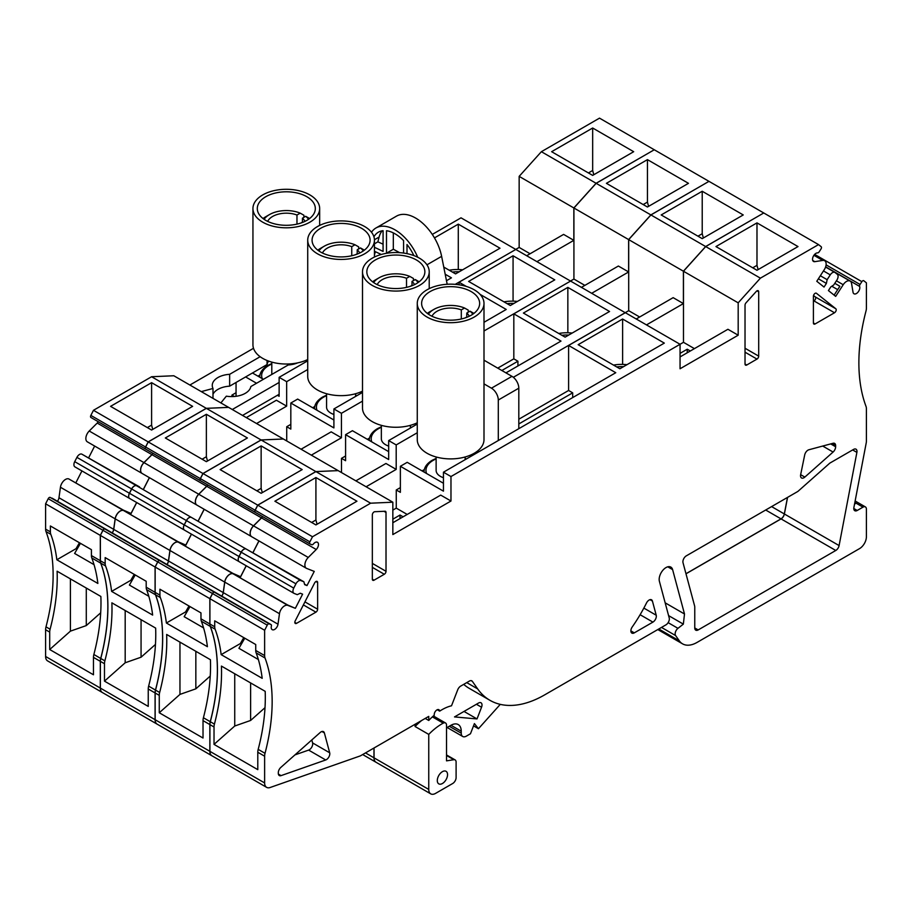 <?xml version="1.0" encoding="UTF-8"?>
<svg xmlns="http://www.w3.org/2000/svg" width="912" height="912" viewBox="0 0 912 912"><rect width="100%" height="100%" fill="white"/><g stroke="black" fill="none" stroke-linecap="round" stroke-linejoin="round"><path stroke-width="1.37" d="M91.816 557.996A9.667 5.586 -60 0 1 91.417 555.579L100.309 560.709A9.667 5.586 -60 0 0 100.708 563.126L91.816 557.996A174.078 100.502 -60 0 1 97.869 583.452L56.84 559.763L76.027 548.682L79.447 542.754M91.417 555.579L91.417 549.662L50.388 525.973L50.388 531.89A9.667 5.586 -60 0 0 50.787 534.307A174.078 100.502 -60 0 1 56.84 559.763M434.465 237.895L458.291 224.147L500.004 248.224L455.555 273.896L443.768 267.079M307.72 369.508L286.653 381.672L286.653 406.148L256.557 423.521M228.524 407.379L206.294 408.325L151.597 376.736L173.816 375.755L228.524 407.333M200.332 480.647L145.795 449.16A1.938 1.117 -60 0 1 145.703 449.114A1.938 1.117 120 0 1 145.635 449.08A1.938 1.117 120 0 1 145.555 446.994L148.177 441.875L206.294 408.325M142.101 473.442A7.25 4.184 120 0 1 142.067 473.419A7.25 4.184 120 0 1 143.936 462.589L151.916 454.632A4.834 2.793 120 0 0 152.977 453.31M143.469 489.163L149.363 477.637M129.664 498.476A4.834 2.793 120 0 1 129.629 498.454A4.834 2.793 120 0 1 129.424 493.244L131.624 488.946A4.834 2.793 120 0 1 136.447 485.686L139.57 486.917M112.153 532.847A4.834 2.793 120 0 0 113.669 529.336L115.151 518.837A7.25 4.184 120 0 1 123.496 510.503L131.032 513.456L136.64 502.501M106.784 529.747A1.938 1.117 120 0 0 106.75 529.724A1.938 1.117 120 0 0 106.658 529.678L50.137 497.393A1.938 1.117 -60 0 0 48.211 498.693L45.6 503.8L45.6 529.131L50.388 531.89M100.309 560.709L100.309 535.39L102.919 530.282A1.938 1.117 120 0 1 104.846 528.971L106.658 529.678M100.708 563.126A174.078 100.502 -60 0 1 100.708 658.453L93.868 654.497A9.667 5.586 120 0 0 93.469 657.381L100.309 661.325A9.667 5.586 -60 0 1 100.708 658.453M102.349 692.504A9.667 5.586 -60 0 1 102.304 692.493A9.667 5.586 -60 0 1 100.309 688.058L100.309 661.325M536.929 261.653L573.853 240.335L573.853 207.959L596.083 183.278L654.269 149.773M515.736 249.489L455.236 284.339M432.288 234.418L461.027 217.831L515.736 249.409L519.156 247.437L519.156 176.369L541.375 151.7L599.503 118.138L654.212 149.728M102.304 692.493L47.606 660.904A9.667 5.586 -60 0 1 45.6 656.48L45.6 629.736A9.667 5.586 -60 0 1 45.999 626.863A174.078 100.502 -60 0 0 45.999 531.548A9.667 5.586 -60 0 1 45.6 529.131M115.151 518.837L60.443 487.247L58.972 497.747A4.834 2.793 -60 0 1 57.456 501.258M60.443 487.247A7.25 4.184 -60 0 1 68.788 478.925L123.416 510.15L131.032 513.456M81.932 470.923L75.89 482.722M75.137 466.978A4.834 2.793 -60 0 1 74.921 466.876A4.834 2.793 -60 0 1 74.716 461.654L76.916 457.368A4.834 2.793 -60 0 1 81.738 454.096L139.559 486.905M94.654 446.048L88.76 457.573M87.689 442.001A7.25 4.184 -60 0 1 87.358 441.841A7.25 4.184 -60 0 1 89.228 431.011L97.208 423.054A4.834 2.793 -60 0 0 98.268 421.72M145.555 449.023L91.018 417.536A1.938 1.117 -60 0 1 90.938 417.491A1.938 1.117 -60 0 1 90.858 415.405L93.469 410.297L151.597 376.736M234.338 396.481L231.944 395.101L231.944 396.595M231.944 395.101L236.048 392.73M286.653 381.672L279.129 377.329L279.129 396.287L277.419 395.295M256.557 383.257L245.624 376.941M236.048 396.287L236.048 382.459M246.308 417.605L276.393 400.231L286.653 406.148M445.193 274.227L451.451 277.841L446.481 280.714M307.72 360.821L279.129 377.329M100.309 535.39L45.6 503.8M573.853 207.959L519.156 176.369M530.089 253.753L519.156 247.437M526.669 255.736L563.605 234.407L573.853 240.335M148.177 441.875L93.469 410.297M151.597 382.664L192.626 406.353L151.597 430.042L110.569 406.353L151.597 382.664L151.597 425.129L152.726 429.381M80.45 543.335L74.613 553.447L94.039 564.653M45.6 629.736L49.704 632.107L49.704 649.515L93.469 674.777L93.469 657.381M596.083 183.278L541.375 151.7M592.663 128.011L633.692 151.7L592.663 175.389L551.635 151.7L592.663 128.011L592.663 170.487L588.411 172.938M593.792 174.728L592.663 170.487M458.291 224.147L458.291 269.519M93.868 654.497A174.078 100.502 120 0 0 100.867 596.471L57.103 571.208A174.078 100.502 -60 0 1 50.103 629.234L45.999 626.863M100.696 612.807L86.287 625.586L86.287 588.058M49.704 649.515L70.406 631.15L86.287 625.586M70.406 578.892L70.406 631.15M49.704 632.107A9.667 5.586 -60 0 1 50.103 629.234M147.345 427.58L151.597 425.129M252.453 372.985L263.397 379.301M303.901 217.341L303.901 215.232L300.219 213.146A23.86 13.783 0 0 0 269.439 214.605L265.791 216.703A29.013 16.747 0 0 0 263.032 218.549M269.439 214.605A23.86 13.783 0 0 0 264.092 219.325M309.59 218.549A29.013 16.747 0 0 0 309.373 218.39L305.691 216.304L302.442 218.185A19.346 11.172 180 0 1 304.961 221.377M308.53 219.325A23.86 13.783 0 0 0 305.691 216.304M267.661 221.377A19.346 11.172 180 0 1 296.97 215.027L296.97 224.124M300.219 213.146L296.97 215.027M302.442 218.185L302.442 222.471M302.442 222.129L300.892 223.03M265.791 196.707A29.013 16.747 180 0 1 297.415 193.07A29.013 16.747 180 0 1 315.324 208.552A29.013 16.747 180 0 1 286.311 225.298A29.013 16.747 180 0 1 257.298 208.552A29.013 16.747 180 0 1 265.791 196.707M262.713 194.929A33.368 19.266 180 0 1 299.079 190.756A33.368 19.266 180 0 1 319.667 208.552A33.368 19.266 180 0 1 286.311 227.818A33.368 19.266 180 0 1 252.943 208.552A33.368 19.266 180 0 1 262.713 194.929M307.72 359.533A33.368 19.266 180 0 1 272.186 362.212A33.368 19.266 180 0 1 252.943 344.759L252.943 208.552M375.345 279.95L375.345 279.95A29.013 16.747 0 0 0 372.586 281.797A29.013 16.747 0 0 1 375.345 279.95L378.982 277.852A23.86 13.783 0 0 0 373.635 282.572A23.86 13.783 0 0 1 378.982 277.852L375.345 279.95M409.773 276.393A23.86 13.783 0 0 0 378.982 277.852A23.86 13.783 0 0 1 409.773 276.393L413.455 278.479L413.455 280.588L413.455 278.479L409.773 276.393L406.524 278.274L406.524 287.371L406.524 278.274A19.346 11.172 180 0 0 377.203 284.624A19.346 11.172 180 0 1 406.524 278.274L409.773 276.393M419.132 281.797A29.013 16.747 0 0 0 418.927 281.637L415.245 279.551L411.996 281.432A19.346 11.172 180 0 1 414.504 284.624A19.346 11.172 180 0 0 411.996 281.432L411.996 285.718L411.996 281.432L415.245 279.551A23.86 13.783 0 0 1 418.072 282.572A23.86 13.783 0 0 0 415.245 279.551L418.927 281.637A29.013 16.747 0 0 1 419.132 281.797M381.353 438.797A14.501 8.379 0 0 0 388.672 446.082A14.501 8.379 0 0 1 381.353 438.797L381.353 425.357L381.353 438.797M411.996 285.376L410.434 286.277L411.996 285.376M375.345 259.954A29.013 16.747 180 0 1 406.957 256.318A29.013 16.747 180 0 1 424.867 271.799A29.013 16.747 180 0 1 395.854 288.545A29.013 16.747 180 0 1 366.841 271.799A29.013 16.747 180 0 1 375.345 259.954A29.013 16.747 180 0 1 406.957 256.318A29.013 16.747 180 0 1 424.867 271.799A29.013 16.747 180 0 1 395.854 288.545A29.013 16.747 180 0 1 366.841 271.799A29.013 16.747 180 0 1 375.345 259.954M372.267 258.176A33.368 19.266 180 0 1 408.622 254.003A33.368 19.266 180 0 1 429.221 271.799A33.368 19.266 180 0 1 395.854 291.065A33.368 19.266 180 0 1 362.497 271.799A33.368 19.266 180 0 1 372.267 258.176A33.368 19.266 180 0 1 408.622 254.003A33.368 19.266 180 0 1 429.221 271.799A33.368 19.266 180 0 1 395.854 291.065A33.368 19.266 180 0 1 362.497 271.799A33.368 19.266 180 0 1 372.267 258.176M417.263 422.78A33.368 19.266 180 0 1 381.74 425.459A33.368 19.266 180 0 1 362.497 408.006A33.368 19.266 180 0 0 381.74 425.459A33.368 19.266 180 0 0 417.263 422.78M320.568 248.326L320.568 248.326A29.013 16.747 0 0 0 317.809 250.173A29.013 16.747 0 0 1 320.568 248.326L324.205 246.229A23.86 13.783 0 0 0 318.858 250.948A23.86 13.783 0 0 1 324.205 246.229L320.568 248.326M354.996 244.769A23.86 13.783 0 0 0 324.205 246.229A23.86 13.783 0 0 1 354.996 244.769L358.678 246.856L358.678 248.965L358.678 246.856L354.996 244.769L351.747 246.65L351.747 255.748L351.747 246.65A19.346 11.172 180 0 0 322.438 253A19.346 11.172 180 0 1 351.747 246.65L354.996 244.769M364.355 250.173A29.013 16.747 0 0 0 364.15 250.013L360.468 247.927L357.219 249.808A19.346 11.172 180 0 1 359.727 253A19.346 11.172 180 0 0 357.219 249.808L357.219 254.095L357.219 249.808L360.468 247.927A23.86 13.783 0 0 1 363.307 250.948A23.86 13.783 0 0 0 360.468 247.927L364.15 250.013A29.013 16.747 0 0 1 364.355 250.173M326.576 407.174A14.501 8.379 0 0 0 333.906 414.458A14.501 8.379 0 0 1 326.576 407.174L326.576 393.733L326.576 407.174M357.219 253.753L355.657 254.653L357.219 253.753M320.568 228.331A29.013 16.747 180 0 1 352.18 224.694A29.013 16.747 180 0 1 370.09 240.175A29.013 16.747 180 0 1 341.088 256.922A29.013 16.747 180 0 1 312.075 240.175A29.013 16.747 180 0 1 320.568 228.331A29.013 16.747 180 0 1 352.18 224.694A29.013 16.747 180 0 1 370.09 240.175A29.013 16.747 180 0 1 341.088 256.922A29.013 16.747 180 0 1 312.075 240.175A29.013 16.747 180 0 1 320.568 228.331M317.49 226.552A33.368 19.266 180 0 1 353.856 222.38A33.368 19.266 180 0 1 374.444 240.175A33.368 19.266 180 0 1 341.088 259.441A33.368 19.266 180 0 1 307.72 240.175A33.368 19.266 180 0 1 317.49 226.552A33.368 19.266 180 0 1 353.856 222.38A33.368 19.266 180 0 1 374.444 240.175A33.368 19.266 180 0 1 341.088 259.441A33.368 19.266 180 0 1 307.72 240.175A33.368 19.266 180 0 1 317.49 226.552M362.497 391.157A33.368 19.266 180 0 1 326.963 393.836A33.368 19.266 180 0 1 307.72 376.382A33.368 19.266 180 0 0 326.963 393.836A33.368 19.266 180 0 0 362.497 391.157M616.683 366.92A23.21 13.395 180 0 1 623.523 366.658M613.525 365.096A27.075 15.629 180 0 1 626.932 364.686M146.593 589.619A9.667 5.586 -60 0 1 146.194 587.203L155.086 592.333A9.667 5.586 -60 0 0 155.473 594.749L146.593 589.619A174.078 100.502 -60 0 1 152.646 615.076L111.617 591.386L130.804 580.306L134.224 574.378M146.194 587.203L146.194 581.286L105.165 557.597L105.165 563.513A9.667 5.586 -60 0 0 105.553 565.93A174.078 100.502 -60 0 1 111.617 591.386M554.781 279.859L510.332 305.52L468.62 281.432L513.068 255.77L554.781 279.859M362.497 401.132L341.43 413.296L341.43 437.771L311.334 455.145M283.301 439.003L261.071 439.949L206.363 408.359L228.593 407.379L283.301 438.957M255.109 512.27L200.572 480.784A1.938 1.117 -60 0 1 200.48 480.738A1.938 1.117 120 0 1 200.412 480.704A1.938 1.117 120 0 1 200.332 478.618L202.954 473.499L261.071 439.949M196.878 505.066A7.25 4.184 120 0 1 196.844 505.043A7.25 4.184 120 0 1 198.713 494.213L206.693 486.256A4.834 2.793 120 0 0 207.742 484.933M198.246 520.786L204.14 509.261M184.691 530.225A4.834 2.793 -60 0 1 184.475 530.123A4.834 2.793 120 0 1 184.406 530.077A4.834 2.793 120 0 1 184.201 524.867L186.401 520.57A4.834 2.793 120 0 1 191.212 517.309L136.515 485.72A4.834 2.793 -60 0 0 131.693 488.992L129.493 493.278A4.834 2.793 -60 0 0 129.698 498.499A4.834 2.793 -60 0 0 129.914 498.602M166.93 564.471A4.834 2.793 120 0 0 168.446 560.96L169.928 550.46A7.25 4.184 120 0 1 178.273 542.127L185.809 545.08L191.406 534.124M161.561 561.37A1.938 1.117 120 0 0 161.527 561.347A1.938 1.117 120 0 0 161.435 561.302L104.914 529.017A1.938 1.117 -60 0 0 102.988 530.317L100.377 535.424L100.377 560.755L105.165 563.513M155.086 592.333L155.086 567.013L157.696 561.906A1.938 1.117 120 0 1 159.623 560.595L161.435 561.302M155.473 594.749A174.078 100.502 -60 0 1 155.473 690.076L148.633 686.12A9.667 5.586 120 0 0 148.246 689.005L155.086 692.949A9.667 5.586 -60 0 1 155.473 690.076M155.086 719.682L100.377 688.104A9.667 5.586 -60 0 0 102.372 692.527L157.081 724.117A9.667 5.586 -60 0 1 157.081 724.117A9.667 5.586 -60 0 1 155.086 719.682L155.086 692.949M591.706 293.276L628.63 271.958L628.63 239.582L650.86 214.913L708.977 181.351L650.929 214.947L628.699 239.617L628.699 310.684L513.342 377.294M570.502 281.113L483.998 330.988M459.044 284.783L459.044 282.218L515.804 249.455L570.502 281.033L573.922 279.061L573.922 207.993L596.152 183.323L654.28 149.762L708.977 181.351M100.377 688.104L100.377 661.36A9.667 5.586 -60 0 1 100.776 658.487A174.078 100.502 -60 0 0 100.776 563.171A9.667 5.586 -60 0 1 100.377 560.755M169.928 550.46L115.22 518.871L113.738 529.37A4.834 2.793 -60 0 1 112.222 532.882M115.22 518.871A7.25 4.184 -60 0 1 123.565 510.549L178.182 541.774L185.809 545.08M136.709 502.546L130.667 514.345M149.431 477.671L143.537 489.197M142.466 473.624A7.25 4.184 -60 0 1 142.135 473.465A7.25 4.184 -60 0 1 144.005 462.635L151.985 454.678A4.834 2.793 -60 0 0 153.045 453.344M200.412 480.704L145.703 449.114A1.938 1.117 -60 0 1 145.624 447.028L148.246 441.921L206.363 408.359M341.43 413.296L333.906 408.952L333.906 427.91L290.825 403.036L290.825 429.085L286.721 426.725L286.721 440.929M286.721 426.725L290.825 424.354M301.074 449.228L331.17 431.855L341.43 437.771M459.044 282.218L466.306 286.414M480.088 294.371L506.228 309.464L483.998 322.301M362.497 392.445L333.906 408.952M155.086 567.013L100.377 535.424M628.63 239.582L573.922 207.993M584.866 285.376L573.922 279.061M581.446 287.36L618.37 266.03L628.63 271.958M202.954 473.499L148.246 441.921M206.363 414.287L247.403 437.977L206.363 461.666L165.334 437.977L206.363 414.287L206.363 456.752L207.503 461.005M135.227 574.959L129.39 585.071L148.804 596.277M100.377 661.36L104.481 663.731L104.481 681.139L148.246 706.401L148.246 689.005M650.86 214.913L596.152 183.323M647.44 159.634L688.469 183.323L647.44 207.013L606.412 183.323L647.44 159.634L647.44 202.111L643.188 204.562M648.569 206.351L647.44 202.111M513.068 255.77L513.068 301.142M148.633 686.12A174.078 100.502 120 0 0 155.644 628.094L111.88 602.832A174.078 100.502 -60 0 1 104.869 660.858L100.776 658.487M155.462 644.431L141.064 657.21L141.064 619.681M104.481 681.139L125.183 662.773L141.064 657.21M125.183 610.516L125.183 662.773M104.481 663.731A9.667 5.586 -60 0 1 104.869 660.858M202.122 459.203L206.363 456.752M290.825 403.036L297.654 399.08L333.906 420.01M452.363 272.05A23.21 13.395 180 0 1 459.192 271.787M449.194 270.226A27.075 15.629 180 0 1 462.612 269.815M517.925 365.963L517.925 361.22L501.851 370.5M201.358 621.243A9.667 5.586 -60 0 1 200.971 618.826L209.851 623.956A9.667 5.586 -60 0 0 210.25 626.373L201.358 621.243A174.078 100.502 -60 0 1 207.412 646.699L166.383 623.01L185.581 611.929L189.001 606.001M200.971 618.826L200.971 612.91L159.931 589.22L159.931 595.137A9.667 5.586 -60 0 0 160.33 597.554A174.078 100.502 -60 0 1 166.383 623.01M609.558 311.482L565.109 337.144L523.397 313.055L567.845 287.394L609.558 311.482M417.263 432.755L396.196 444.919L396.196 469.395L366.111 486.769M338.078 470.626L315.848 471.572L261.14 439.983L283.37 439.003L338.078 470.581M255.223 512.339A1.938 1.117 120 0 1 255.189 512.327A1.938 1.117 120 0 1 255.109 510.241L257.72 505.134L315.848 471.572M251.655 536.689A7.25 4.184 120 0 1 251.621 536.666A7.25 4.184 120 0 1 253.49 525.836L261.47 517.879A4.834 2.793 120 0 0 262.519 516.557M253.012 552.41L258.917 540.884M239.183 561.701A4.834 2.793 120 0 1 238.978 556.491L241.178 552.193A4.834 2.793 120 0 1 245.989 548.933L191.281 517.343A4.834 2.793 -60 0 0 186.47 520.615L184.27 524.902A4.834 2.793 -60 0 0 184.475 530.123L239.183 561.701A4.834 2.793 120 0 0 239.218 561.724A4.834 2.793 -60 0 1 239.047 556.525L241.247 552.239A4.834 2.793 -60 0 1 246.058 548.967L303.89 581.776L304.642 584.649L307.002 585.572L314.252 571.402L306.717 568.45A7.25 4.184 120 0 1 306.386 568.301L251.689 536.712A7.25 4.184 -60 0 1 253.559 525.882L261.539 517.925A4.834 2.793 -60 0 0 262.588 516.591M221.707 596.095A4.834 2.793 120 0 0 223.223 592.583L224.694 582.084A7.25 4.184 120 0 1 233.05 573.751L240.574 576.703L246.183 565.748M161.504 561.347A1.938 1.117 -60 0 1 161.595 561.393L216.304 592.971A1.938 1.117 120 0 0 216.304 592.971A1.938 1.117 120 0 0 216.212 592.925L159.691 560.641A1.938 1.117 -60 0 0 157.765 561.94L155.154 567.047L155.154 592.378L159.931 595.137M209.851 623.956L209.851 598.637L212.473 593.53A1.938 1.117 120 0 1 214.4 592.219L216.212 592.925M210.25 626.373A174.078 100.502 -60 0 1 210.25 721.7L203.41 717.744A9.667 5.586 120 0 0 203.023 720.628L209.851 724.573A9.667 5.586 -60 0 1 210.25 721.7M209.851 751.306L155.154 719.728A9.667 5.586 -60 0 0 157.149 724.151L211.858 755.74A9.667 5.586 -60 0 1 211.858 755.74A9.667 5.586 -60 0 1 209.851 751.306L209.851 724.573M646.483 324.9L683.407 303.582L683.407 271.206L705.637 246.536L763.754 212.975L705.706 246.571L683.476 271.252L683.476 342.308L450.973 476.543L450.973 501.019L392.844 534.58L392.844 502.204L370.625 503.196L315.917 471.607L338.147 470.626L392.844 502.204M625.279 312.736L570.57 281.078L513.821 313.842L561.005 341.088L505.955 372.871M685.972 573.728L781.003 518.86A4.834 2.793 -60 0 0 784.32 513.946L787.478 497.439M497.747 368.129L513.821 358.849L513.821 313.842M155.154 719.728L155.154 692.983A9.667 5.586 -60 0 1 155.542 690.11A174.078 100.502 -60 0 0 155.542 594.795A9.667 5.586 -60 0 1 155.154 592.378M224.694 582.084L169.997 550.495L168.515 561.005A4.834 2.793 -60 0 1 166.999 564.505M169.997 550.495A7.25 4.184 -60 0 1 178.342 542.173L232.959 573.409L240.574 576.703M191.474 534.17L185.444 545.969M204.208 509.306L198.314 520.82M197.243 505.248A7.25 4.184 -60 0 1 196.912 505.088A7.25 4.184 -60 0 1 198.782 494.258L206.762 486.301A4.834 2.793 -60 0 0 207.811 484.967M255.189 512.327L200.48 480.738A1.938 1.117 -60 0 1 200.401 478.652L203.023 473.545L261.14 439.983M396.196 444.919L388.672 440.576L388.672 459.534L345.591 434.659L345.591 460.708L341.498 458.348L341.498 472.553M341.498 458.348L345.591 455.977M373.977 748.011L373.977 757.804L365.495 752.913M355.851 480.852L385.947 463.478L396.196 469.395M417.263 424.069L388.672 440.576M421.72 720.446A50.776 29.309 120 0 0 415.074 726.511L428.754 734.399L428.754 789.427L374.045 757.849A9.667 5.586 -60 0 0 376.04 762.272A9.667 5.586 -60 0 1 375.972 762.238A9.667 5.586 -60 0 1 373.977 757.804M209.851 598.637L155.154 567.047M683.407 271.206L628.699 239.617M639.643 317L628.699 310.684M636.223 318.983L673.147 297.654L683.407 303.582M257.72 505.134L203.023 473.545M261.14 445.911L302.168 469.6L261.14 493.289L220.111 469.6L261.14 445.911L261.14 488.376L262.28 492.628M190.004 606.583L184.167 616.694L203.581 627.901M155.154 692.983L159.258 695.354L159.258 712.762L203.023 738.025L203.023 720.628M705.637 246.536L650.929 214.947M763.754 212.975L709.046 181.385M702.217 191.258L743.246 214.947L702.217 238.636L661.189 214.947L702.217 191.258L702.217 233.734L697.965 236.185M703.346 237.986L702.217 233.734M567.845 287.394L567.845 332.766M203.41 717.744A174.078 100.502 120 0 0 210.421 659.718L166.657 634.456A174.078 100.502 -60 0 1 159.646 692.482L155.542 690.11M210.239 676.054L195.841 688.834L195.841 651.305M159.258 712.762L179.96 694.397L195.841 688.834M179.96 642.139L179.96 694.397M159.258 695.354A9.667 5.586 -60 0 1 159.646 692.482M256.899 490.827L261.14 488.376M345.591 434.659L352.431 430.703L388.672 451.634M517.925 361.22L513.821 358.849M362.281 392.57L361.004 391.829L362.281 392.57M417.058 424.194L415.781 423.453L417.058 424.194M471.835 455.818L470.558 455.077L471.835 455.818M483.998 383.884L491.454 388.181A9.667 5.586 60 0 1 498.294 400.026L498.294 440.542M371.492 232.252A38.099 22.002 60 0 1 375.983 227.977A38.099 22.002 60 0 1 417.696 257.23M407.003 253.639L407.003 244.507A33.265 19.209 60 0 1 413.877 255.588M403.583 253.057L403.583 240.608A33.265 19.209 -120 0 0 386.494 230.736L386.494 253.194A268.367 154.937 60 0 1 386.654 253.285M374.444 247.323A268.367 154.937 60 0 1 383.074 251.438L383.074 230.69A33.265 19.209 -120 0 0 378.4 232.172A33.265 19.209 -120 0 0 373.931 236.801M381.239 254.482A263.534 152.144 -120 0 0 374.444 251.29M375.983 227.977L396.503 216.133A38.099 22.002 60 0 1 422.621 223.189A38.099 22.002 60 0 1 441.625 256.352L447.188 284.259M483.998 360.194L511.974 376.348A9.667 5.586 60 0 1 518.814 388.181L518.814 428.697M369.531 438.056L367.342 439.31M424.331 469.589L422.051 470.9M257.925 376.143L259.943 374.98M314.731 406.513L312.634 407.732M189.89 385.024L253.513 348.293M279.129 394.303L242.546 415.427M279.129 382.459L232.286 409.511M220.875 402.922L226.336 396.173A19.346 11.172 0 0 0 250.846 386.551L288.26 364.948A19.346 11.172 0 0 0 297.7 362.862M267.068 360.491L267.068 364.549L229.642 386.164A19.346 11.172 0 0 0 212.998 394.223M268.664 361.106A19.346 11.172 0 0 0 267.068 364.549M260.137 356.706L229.642 374.319L229.642 386.164M229.642 374.319A19.346 11.172 0 0 0 212.257 385.423A19.346 11.172 0 0 0 212.998 388.466L212.998 398.373M212.998 388.466L201.301 391.613M393.323 232.902L393.323 249.25A268.367 154.937 60 0 1 399.581 252.658M393.323 249.25L386.494 253.194M382.174 230.816A33.265 19.209 -120 0 0 379.107 237.052L377.864 241.862A268.367 154.937 60 0 1 383.074 244.188M377.864 241.862L374.444 243.835M375.322 251.678L374.444 255.041M430.122 311.573L430.122 311.573A29.013 16.747 0 0 0 427.352 313.42A29.013 16.747 0 0 1 430.122 311.573L433.759 309.476A23.86 13.783 0 0 0 428.412 314.195A23.86 13.783 0 0 1 433.759 309.476L430.122 311.573M464.55 308.017A23.86 13.783 0 0 0 433.759 309.476A23.86 13.783 0 0 1 464.55 308.017L468.232 310.103L468.232 312.212L468.232 310.103L464.55 308.017L461.301 309.898L461.301 318.995L461.301 309.898A19.346 11.172 180 0 0 431.98 316.247A19.346 11.172 180 0 1 461.301 309.898L464.55 308.017M473.909 313.42A29.013 16.747 0 0 0 473.704 313.261L470.022 311.174L466.773 313.055A19.346 11.172 180 0 1 469.281 316.247A19.346 11.172 180 0 0 466.773 313.055L466.773 317.342L466.773 313.055L470.022 311.174A23.86 13.783 0 0 1 472.849 314.195A23.86 13.783 0 0 0 470.022 311.174L473.704 313.261A29.013 16.747 0 0 1 473.909 313.42M436.13 470.421A14.501 8.379 0 0 0 443.449 477.706A14.501 8.379 0 0 1 436.13 470.421L436.13 456.98L436.13 470.421M466.773 317L465.211 317.9L466.773 317M430.122 291.578A29.013 16.747 180 0 1 461.734 287.941A29.013 16.747 180 0 1 479.644 303.422A29.013 16.747 180 0 1 450.631 320.169A29.013 16.747 180 0 1 421.618 303.422A29.013 16.747 180 0 1 430.122 291.578A29.013 16.747 180 0 1 461.734 287.941A29.013 16.747 180 0 1 479.644 303.422A29.013 16.747 180 0 1 450.631 320.169A29.013 16.747 180 0 1 421.618 303.422A29.013 16.747 180 0 1 430.122 291.578M427.044 289.799A33.368 19.266 180 0 1 463.399 285.627A33.368 19.266 180 0 1 483.998 303.422A33.368 19.266 180 0 1 450.631 322.688A33.368 19.266 180 0 1 417.263 303.422A33.368 19.266 180 0 1 427.044 289.799A33.368 19.266 180 0 1 463.399 285.627A33.368 19.266 180 0 1 483.998 303.422A33.368 19.266 180 0 1 450.631 322.688A33.368 19.266 180 0 1 417.263 303.422A33.368 19.266 180 0 1 427.044 289.799M483.998 439.63A33.368 19.266 180 0 1 450.631 458.896A33.368 19.266 180 0 1 417.263 439.63A33.368 19.266 180 0 0 450.631 458.896A33.368 19.266 180 0 0 483.998 439.63L483.998 303.422L483.998 439.63M572.69 397.586L572.69 392.844L518.814 423.955M256.135 652.867A9.667 5.586 -60 0 1 255.736 650.45L264.628 655.58A9.667 5.586 -60 0 0 265.027 657.997L256.135 652.867A174.078 100.502 -60 0 1 262.189 678.323L221.16 654.634L240.358 643.553L243.778 637.625M255.736 650.45L255.736 644.533L214.708 620.844L214.708 626.761A9.667 5.586 -60 0 0 215.107 629.177A174.078 100.502 -60 0 1 221.16 654.634M664.324 343.106L619.875 368.767L578.162 344.679L622.611 319.018L664.324 343.106M643.849 608.087L656.218 615.235L652.422 601.065L650.005 599.663M656.218 615.235A4.834 2.793 -60 0 1 652.924 622.109L634.296 632.86A4.834 2.793 -60 0 1 631.868 633.099A4.834 2.793 -60 0 1 632.267 626.909A109.28 63.088 -60 0 0 646.471 603.037A4.834 2.793 -60 0 1 651.544 599.8A4.834 2.793 -60 0 1 652.422 601.065M813.401 296.286A2.417 1.391 -60 0 1 814.462 293.858A2.417 1.391 -60 0 1 816.32 293.208A2.417 1.391 -60 0 1 816.422 293.276L835.814 308.758A2.417 1.391 -60 0 1 836.053 310.73A2.417 1.391 -60 0 1 834.503 312.759L815.111 323.954A2.417 1.391 -60 0 1 813.903 324.068A2.417 1.391 -60 0 1 813.401 322.962L813.401 296.286M758.693 356.125A2.417 1.391 -60 0 1 756.983 359.089L746.734 365.017A2.417 1.391 -60 0 1 745.526 365.131A2.417 1.391 -60 0 1 745.024 364.025L745.024 305.201A2.417 1.391 -60 0 1 746.016 302.83L756.276 291.441A2.417 1.391 -60 0 1 758.191 290.723A2.417 1.391 -60 0 1 758.693 291.84L758.693 356.125L745.024 348.236M808.876 449.764L833.089 443.266A4.834 2.793 -60 0 1 834.628 443.403A4.834 2.793 -60 0 1 835.631 445.626L835.631 446.766A4.834 2.793 -60 0 1 833.089 452.044L804.84 477.09A4.834 2.793 -60 0 1 801.545 477.979A4.834 2.793 -60 0 1 800.656 474.673L804.692 454.974A4.834 2.793 -60 0 1 808.876 449.764M374.045 580.18L384.305 574.264A2.417 1.391 120 0 0 386.015 571.3L386.015 512.476A2.417 1.391 120 0 0 385.514 511.358A2.417 1.391 120 0 0 385.012 511.256L374.764 511.712A2.417 1.391 120 0 0 372.335 514.904L372.335 579.2A2.417 1.391 120 0 0 372.837 580.306A2.417 1.391 120 0 0 374.045 580.18L372.335 579.2M317.627 582.529A2.417 1.391 120 0 0 317.125 581.411A2.417 1.391 120 0 0 314.606 582.996L295.226 620.867A2.417 1.391 120 0 0 295.328 623.477A2.417 1.391 120 0 0 296.537 623.352L315.917 612.157A2.417 1.391 120 0 0 317.627 609.205L317.627 582.529L315.917 581.537M280.839 767.402L320.169 732.53A4.834 2.793 -60 0 1 323.475 731.641A4.834 2.793 -60 0 1 324.364 732.895L329.688 752.788A4.834 2.793 -60 0 1 325.721 759.97L281.067 775.622A4.834 2.793 -60 0 1 279.311 775.553A4.834 2.793 -60 0 1 278.308 773.342L278.308 772.681A4.834 2.793 -60 0 1 280.839 767.402M306.386 568.301A7.25 4.184 120 0 1 308.267 557.46L316.236 549.503A4.834 2.793 120 0 0 317.49 542.287A4.834 2.793 120 0 0 313.409 543.974A1.938 1.117 120 0 1 311.87 544.703L310.057 543.985A1.938 1.117 120 0 1 309.966 543.951A1.938 1.117 120 0 1 309.886 541.865L312.497 536.758L370.625 503.196M264.628 655.58L264.628 630.26L267.25 625.153A1.938 1.117 120 0 1 269.177 623.842L270.989 624.56A1.938 1.117 120 0 1 271.069 624.595A1.938 1.117 120 0 1 271.4 626.042A4.834 2.793 120 0 0 272.209 629.656A4.834 2.793 120 0 0 275.663 628.642A4.834 2.793 120 0 0 278 624.207L279.471 613.708A7.25 4.184 120 0 1 287.816 605.374L295.351 608.327L302.602 594.157L300.253 593.233L297.289 594.658L294.177 593.438A4.834 2.793 120 0 1 293.949 593.324A4.834 2.793 120 0 1 293.755 588.115L295.944 583.817A4.834 2.793 120 0 1 300.766 580.556L303.89 581.776M265.027 657.997A174.078 100.502 -60 0 1 265.027 753.323L258.187 749.368A9.667 5.586 120 0 0 257.788 752.252L264.628 756.196A9.667 5.586 -60 0 1 265.027 753.323M853.792 508.497L857.212 510.481L862.98 507.152A4.834 2.793 -60 0 1 865.397 506.912A4.834 2.793 -60 0 1 866.4 509.124L866.4 536.758A9.667 5.586 -60 0 1 859.56 548.602L697.064 642.413A29.013 16.747 120 0 1 682.564 643.849A29.013 16.747 120 0 1 679.303 640.828L675.598 635.561A4.834 2.793 120 0 1 677.969 628.334L683.35 624.127L684.502 613.993L672.611 569.612A9.667 5.586 120 0 0 670.844 567.093A9.667 5.586 120 0 0 662.591 570.604A9.667 5.586 120 0 0 659.399 581.32L669.226 617.994A4.834 2.793 -60 0 1 665.92 624.868L544.601 694.91A109.28 63.088 -60 0 1 489.961 700.325A109.28 63.088 -60 0 1 477.683 688.925L472.348 681.344A4.834 2.793 -60 0 0 471.812 680.842A4.834 2.793 -60 0 0 469.395 681.082L460.685 686.109A4.834 2.793 -60 0 0 457.721 689.791L451.52 705.785A47.869 27.634 120 0 0 439.675 711.143A3.865 2.234 120 0 0 438.889 709.707A3.865 2.234 120 0 0 435.674 711.007A3.865 2.234 120 0 0 434.272 715.202A47.869 27.634 120 0 0 428.754 720.469L428.754 716.387L360.365 755.877L270.146 787.501A9.667 5.586 -60 0 1 266.635 787.364A9.667 5.586 -60 0 1 264.628 782.929L264.628 756.196M857.212 510.481A4.834 2.793 -60 0 1 854.795 510.72A4.834 2.793 -60 0 1 853.894 507.494L866.195 443.05A9.667 5.586 -60 0 0 866.4 441.043L866.4 408.77A9.667 5.586 -60 0 0 866.001 406.353A174.078 100.502 -60 0 1 866.001 311.026A9.667 5.586 -60 0 0 866.4 308.153L866.4 282.834L863.789 280.748A1.938 1.117 120 0 0 863.698 280.691A1.938 1.117 120 0 0 861.863 281.66L814.644 254.402M518.814 419.224L568.598 390.473L568.598 345.466L625.347 312.702L680.056 344.28L680.056 368.767L738.184 335.206L738.184 302.83L760.403 278.16L818.531 244.598L821.142 246.685A1.938 1.117 120 0 1 820.982 249.01L819.17 251.815A1.938 1.117 120 0 1 817.619 252.875A4.834 2.793 120 0 0 813.23 256.477A4.834 2.793 120 0 0 813.538 261.47A4.834 2.793 120 0 0 814.792 261.664L822.772 260.422A7.25 4.184 120 0 1 824.642 260.718A7.25 4.184 120 0 1 824.311 269.621L816.776 281.272L824.026 287.063L826.386 283.427L827.138 279.676L830.262 274.854A4.834 2.793 120 0 1 834.879 272.414A4.834 2.793 120 0 1 835.084 272.551L837.284 274.307A4.834 2.793 120 0 1 836.863 280.121L833.739 284.943L830.786 286.938L828.427 290.575L835.677 296.377L843.212 284.726A7.25 4.184 120 0 1 850.132 281.078A7.25 4.184 120 0 1 851.557 283.415L853.028 292.216A4.834 2.793 120 0 0 853.985 293.778A4.834 2.793 120 0 0 858.215 291.886A4.834 2.793 120 0 0 859.628 286.425A1.938 1.117 120 0 1 860.039 284.464L861.863 281.66M856.892 452.386A4.834 2.793 -60 0 0 855.992 449.171A4.834 2.793 -60 0 0 853.575 449.411L829.817 463.125L797.909 491.408L686.326 555.841A4.834 2.793 -60 0 0 683.02 562.715L694.648 606.07A4.834 2.793 -60 0 1 694.762 607.027L694.762 627.958A4.834 2.793 -60 0 0 695.765 630.169A4.834 2.793 -60 0 0 698.182 629.93L835.78 550.483A4.834 2.793 -60 0 0 839.097 545.57L856.892 452.386L852.652 449.935M374.045 757.849L374.045 747.977M266.635 787.364L211.926 755.774A9.667 5.586 -60 0 1 209.92 751.351L209.92 724.607A9.667 5.586 -60 0 1 210.319 721.734A174.078 100.502 -60 0 0 210.319 626.419A9.667 5.586 -60 0 1 209.92 624.002L209.92 598.682L212.542 593.564A1.938 1.117 -60 0 1 214.468 592.264L216.281 592.971A1.938 1.117 -60 0 1 216.372 593.017A1.938 1.117 -60 0 1 216.452 593.062M279.471 613.708L224.762 582.118L223.292 592.629A4.834 2.793 -60 0 1 221.776 596.129M224.762 582.118A7.25 4.184 -60 0 1 233.119 573.796L287.736 605.032L295.351 608.327M246.251 565.793L240.209 577.592M239.468 561.849A4.834 2.793 -60 0 1 239.252 561.746L293.949 593.324M258.985 540.93L253.08 552.444M309.886 543.894L255.349 512.407A1.938 1.117 -60 0 1 255.257 512.362A1.938 1.117 -60 0 1 255.178 510.275L257.788 505.168L315.917 471.607M450.973 476.543L443.449 472.199L443.449 491.158L400.368 466.283L400.368 492.343L396.264 489.972L396.264 508.132L392.844 510.104M396.264 489.972L400.368 487.601M787.569 497.393L784.388 513.992A4.834 2.793 -60 0 1 781.071 518.905L685.995 573.796M415.074 726.511L415.074 724.288M425.22 718.428L428.754 720.469M407.208 514.448L396.264 508.132M392.844 522.736L440.713 495.102L450.973 501.019M568.598 345.466L615.771 372.712L443.449 472.199M376.04 762.272L430.749 793.862A9.667 5.586 -60 0 0 435.583 793.383L452.683 783.511A4.834 2.793 -60 0 0 456.103 777.583L456.103 762.113A4.834 2.793 -60 0 0 455.099 759.901A4.834 2.793 -60 0 0 453.857 759.707L446.527 760.859L446.527 725.188A4.834 2.793 -60 0 0 445.523 722.977A4.834 2.793 -60 0 0 443.232 723.148A50.776 29.309 120 0 0 428.754 734.399M430.749 793.862A9.667 5.586 -60 0 1 428.754 789.427M447.553 774.63A7.25 4.184 -60 0 1 444.383 781.926A7.25 4.184 -60 0 1 438.797 783.864A7.25 4.184 -60 0 1 438.797 775.496A7.25 4.184 -60 0 1 446.048 771.301A7.25 4.184 -60 0 1 447.553 774.63M264.628 630.26L209.92 598.682M446.527 727.844L450.973 725.279A14.501 8.379 -60 0 1 458.223 724.561A14.501 8.379 -60 0 1 461.233 731.196L461.233 733.168A7.25 4.184 120 0 0 462.737 736.497A7.25 4.184 120 0 0 466.363 736.132L470.467 733.761L474.411 723.592L478.447 728.722L500.278 704.36M478.447 728.722L473.522 725.872M437.258 709.741L439.675 711.143M738.184 302.83L683.476 271.252M694.42 348.623L683.476 342.308M680.056 356.923L727.924 329.278L738.184 335.206M312.497 536.758L257.788 505.168M315.917 477.535L356.945 501.224L315.917 524.913L274.888 501.224L315.917 477.535L315.917 520L317.045 524.252M244.781 638.206L238.933 648.318L258.358 659.524M307.002 585.572L304.505 584.136M209.92 724.607L214.024 726.978L214.024 744.386L257.788 769.648L257.788 752.252M760.403 278.16L705.706 246.571M818.531 244.598L763.823 213.009M756.983 222.881L798.011 246.571L756.983 270.26L715.954 246.571L756.983 222.881L756.983 265.358L752.742 267.809M837.695 289.628L831.812 286.243M834.127 295.135L839.872 286.254L834.788 283.313M826.386 283.427L818.372 278.798M827.138 279.676L820.344 275.755M758.123 269.61L756.983 265.358M680.056 353.366L687.238 349.216L690.316 350.995M622.611 319.018L622.611 364.39M258.187 749.368A174.078 100.502 120 0 0 265.187 691.342L221.422 666.079A174.078 100.502 -60 0 1 214.423 724.105L210.319 721.734M265.016 707.678L250.618 720.457L250.618 682.928M214.024 744.386L234.737 726.02L250.618 720.457M234.737 673.763L234.737 726.02M214.024 726.978A9.667 5.586 -60 0 1 214.423 724.105M311.665 522.451L315.917 520M392.844 519.19L400.026 515.041L403.104 516.819M400.368 466.283L407.208 462.327L443.449 483.257M572.69 392.844L568.598 390.473M684.502 613.993L665.156 602.821M683.35 624.127L668.587 615.611M854.533 504.119L856.14 503.196L854.852 502.455M477.01 718.93L481.547 707.233A4.834 2.793 -60 0 0 481 702.776A4.834 2.793 -60 0 0 478.583 703.015L454.507 716.923L477.01 718.93L464.014 711.428M489.961 700.325L469.452 688.48A109.28 63.088 -60 0 1 463.695 684.365M813.515 295.499L815.294 296.913A2.417 1.391 -60 0 1 815.533 298.885A2.417 1.391 -60 0 1 813.983 300.914L813.401 301.256M311.801 739.951L312.588 742.915L329.688 752.788M312.588 742.915A4.834 2.793 120 0 1 308.632 750.097L294.941 754.897M687.238 352.773L687.238 349.216M400.026 518.597L400.026 515.041M507.129 303.673A23.21 13.395 180 0 1 513.969 303.411M503.971 301.849A27.075 15.629 180 0 1 517.389 301.439M561.906 335.297A23.21 13.395 180 0 1 568.746 335.035M558.748 333.473A27.075 15.629 180 0 1 572.155 333.062M100.309 688.058L45.6 656.48M123.496 510.503L68.788 478.925M129.424 493.244L74.716 461.654M131.624 488.946L76.916 457.368M136.447 485.686L81.738 454.096M143.936 462.589L89.228 431.011M151.916 454.632L97.208 423.054M145.555 446.994L90.858 415.405M102.919 530.282L48.211 498.693M104.846 528.971L50.137 497.393M113.669 529.336L58.972 497.747M50.787 534.307L45.999 531.548M271.799 364.036A24.658 14.239 0 0 0 268.869 365.484A24.658 14.239 0 0 0 262.234 378.628M259.715 377.135A26.596 15.356 0 0 0 259.715 377.18L259.715 377.135C259.783 372.552 262.519 368.63 267.9 365.393L271.799 363.535M378.423 428.731A24.658 14.239 0 0 0 371.777 441.875A24.658 14.239 0 0 1 378.423 428.731A24.658 14.239 0 0 1 381.353 427.283A24.658 14.239 0 0 0 378.423 428.731M411.118 427.625A24.658 14.239 0 0 0 410.366 427.283A24.658 14.239 0 0 1 411.118 427.625M369.257 440.382A26.596 15.356 0 0 0 369.257 440.428L369.257 440.382A26.596 15.356 0 0 0 369.257 440.428L369.257 440.382C369.337 435.799 372.062 431.878 377.454 428.64L381.353 426.782L377.454 428.64C372.062 431.878 369.337 435.799 369.257 440.382M323.646 397.108A24.658 14.239 0 0 0 317 410.252A24.658 14.239 0 0 1 323.646 397.108A24.658 14.239 0 0 1 326.576 395.66A24.658 14.239 0 0 0 323.646 397.108M356.353 395.99A24.658 14.239 0 0 0 355.589 395.66A24.658 14.239 0 0 1 356.353 395.99M314.492 408.758A26.596 15.356 0 0 0 314.492 408.804L314.492 408.758A26.596 15.356 0 0 0 314.492 408.804L314.492 408.758C314.56 404.176 317.296 400.254 322.677 397.016L326.576 395.158L322.677 397.016C317.296 400.254 314.56 404.176 314.492 408.758M178.273 542.127L123.565 510.549M184.201 524.867L129.493 493.278M186.401 520.57L131.693 488.992M191.212 517.309L136.515 485.72M198.713 494.213L144.005 462.635M206.693 486.256L151.985 454.678M200.332 478.618L145.624 447.028M157.696 561.906L102.988 530.317M159.623 560.595L104.914 529.017M168.446 560.96L113.738 529.37M105.553 565.93L100.776 563.171M233.05 573.751L178.342 542.173M238.978 556.491L184.27 524.902M241.178 552.193L186.47 520.615M245.989 548.933L191.281 517.343M253.49 525.836L198.782 494.258M261.47 517.879L206.762 486.301M255.109 510.241L200.401 478.652M212.473 593.53L157.765 561.94M214.4 592.219L159.691 560.641M223.223 592.583L168.515 561.005M784.32 513.946L771.609 506.605M781.003 518.86L765.692 510.013M160.33 597.554L155.542 594.795M511.974 376.348L491.454 388.181M518.814 388.181L498.294 400.026M426.953 264.822L441.625 256.352M379.107 237.052L374.433 239.742M433.2 460.355A24.658 14.239 0 0 0 426.554 473.499A24.658 14.239 0 0 1 433.2 460.355A24.658 14.239 0 0 1 436.13 458.907A24.658 14.239 0 0 0 433.2 460.355M465.895 459.249A24.658 14.239 0 0 0 465.143 458.907A24.658 14.239 0 0 1 465.895 459.249M424.034 472.006A26.596 15.356 0 0 0 424.034 472.051L424.034 472.006A26.596 15.356 0 0 0 424.034 472.051L424.034 472.006C424.114 467.423 426.839 463.501 432.231 460.264L436.13 458.405L432.231 460.264C426.839 463.501 424.114 467.423 424.034 472.006M209.92 624.002L214.708 626.761M264.628 782.929L209.92 751.351M843.212 284.726L836.418 280.805M859.628 286.425L825.656 266.817M860.039 284.464L826.09 264.868M814.792 261.664L812.752 260.49M822.772 260.422L813.914 255.303M830.262 274.854L823.468 270.932M287.816 605.374L233.119 573.796M293.755 588.115L239.047 556.525M295.944 583.817L241.247 552.239M300.766 580.556L246.058 548.967M308.267 557.46L253.559 525.882M316.236 549.503L261.539 517.925M309.886 541.865L255.178 510.275M267.25 625.153L212.542 593.564M269.177 623.842L214.468 592.264M270.989 624.56L216.281 592.971M278 624.207L223.292 592.629M453.857 759.707L446.527 755.478M672.611 569.612L667.778 566.819M677.969 628.334L668.131 622.657M675.598 635.561L661.496 627.422M679.303 640.828L658.783 628.984M862.98 507.152L856.14 503.196M839.097 545.57L784.388 513.992M432.368 716.878L443.232 723.148M461.233 733.168L449.263 726.26M461.233 731.196L450.973 725.279M481.547 707.233L476.417 704.269M640.11 614.711L652.924 622.109M634.296 632.86L630.876 630.887M471.105 680.626L472.348 681.344M466.739 682.609L477.683 688.925M835.78 550.483L781.071 518.905M698.182 629.93L694.762 627.958M215.107 629.177L210.319 626.419M815.294 296.913L835.814 308.758M813.983 300.914L834.503 312.759M813.401 322.962L815.111 323.954M372.335 567.355L384.305 574.264M372.335 563.399L386.015 571.3M383.975 511.301L386.015 512.476M745.024 352.18L756.983 359.089M745.024 364.025L746.734 365.017M756.983 290.848L758.693 291.84M304.939 601.874L317.627 609.205M294.827 622.372L296.537 623.352M303.388 604.93L315.917 612.157M321.936 731.504L324.364 732.895M278.377 774.071L281.067 775.622M308.632 750.097L325.721 759.97M832.04 443.551L835.631 445.626M830.695 443.916L835.631 446.766M822.715 446.048L833.089 452.044M800.656 474.673L804.84 477.09M129.629 498.454L74.921 466.876M142.067 473.419L87.358 441.841M145.635 449.08L90.938 417.491M106.75 529.724L52.041 498.146M271.799 374.456L271.799 362.11M319.667 208.552L319.667 225.401M410.366 428.059L410.366 425.357L410.366 428.059M411.654 427.318L410.366 426.782L411.654 427.318M362.497 271.799L362.497 408.006L362.497 271.799M429.221 271.799L429.221 288.648L429.221 271.799M355.589 396.435L355.589 393.733L355.589 396.435M356.877 395.694L355.589 395.158L356.877 395.694M307.72 240.175L307.72 376.382L307.72 240.175M374.444 240.175L374.444 257.024L374.444 240.175M184.406 530.077L129.698 498.499M196.844 505.043L142.135 473.465M161.527 561.347L106.818 529.769M251.621 536.666L196.912 505.088M362.657 754.543L375.972 762.238M465.143 459.682L465.143 456.98L465.143 459.682M466.42 458.941L465.143 458.405L466.42 458.941M417.263 303.422L417.263 439.63L417.263 303.422M850.132 281.078L825.622 266.931M824.642 260.718L814.325 254.756M834.879 272.414L825.577 267.045M309.966 543.951L255.257 512.362M271.069 624.595L216.372 593.017M682.564 643.849L657.803 629.554M462.737 736.497L447.142 727.491M455.099 759.901L446.527 754.954M865.397 506.912L855.137 500.984M433.382 715.966L445.523 722.977"/></g></svg>
